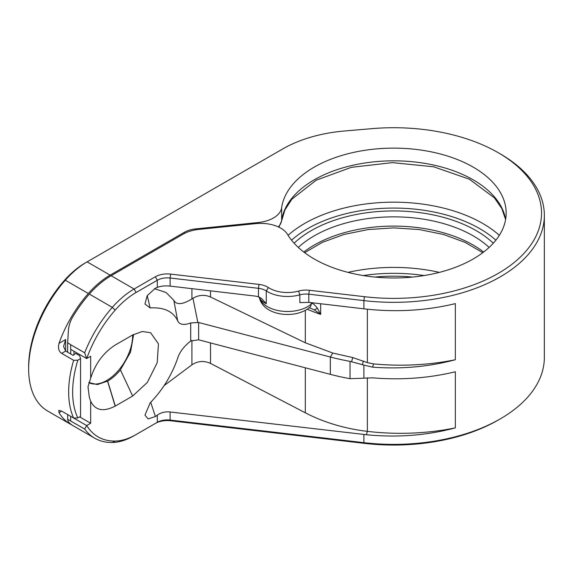 <?xml version="1.0" encoding="UTF-8"?>
<svg xmlns="http://www.w3.org/2000/svg" width="573" height="573" viewBox="0 0 573 573"><rect width="100%" height="100%" fill="white"/><g stroke="black" fill="none" stroke-linecap="round" stroke-linejoin="round"><path stroke-width="0.86" d="M155.304 423.454L157.31 422.301L155.304 423.454A16.975 9.798 180 0 1 170.668 420.775L364.449 443.373A147.813 85.334 0 0 0 498.231 420.066L500.229 418.913A150.642 86.967 0 0 0 544.35 357.416L544.35 215.362A150.642 86.967 180 0 1 363.891 300.61L308.797 294.185A14.146 8.165 0 0 0 299.837 294.844A28.292 16.331 180 0 1 266.273 290.926A14.146 8.165 0 0 0 258.452 288.319L170.109 278.012A14.146 8.165 0 0 0 157.31 280.247L136.13 292.474A67.893 39.2 120 0 0 115.202 310.1A89.109 51.448 120 0 0 86.731 358.526L90.663 356.256L90.663 378.266C95.218 363.755 103.384 352.689 115.159 345.075L132.664 334.969L142.183 331.516L150.57 332.691L158.449 343.843L157.195 362.752L147.304 382.478L132.664 396.029L115.159 406.135C103.384 412.116 95.218 410.483 90.663 401.236L90.663 423.239L86.731 425.51A89.109 51.448 120 0 0 115.202 441.067A67.893 39.2 120 0 0 136.13 434.527L157.31 422.301A14.146 8.165 180 0 1 170.109 420.066L363.891 442.664A150.642 86.967 0 0 0 500.229 418.913M350.039 378.689A169.737 97.997 0 0 1 330.334 374.348L198.638 339.818L190.716 341.021C183.826 346.457 179.478 352.202 177.666 358.268C171.742 375.193 162.567 390.07 150.14 402.891L144.955 415.139L148.142 418.906L155.412 416.542L157.31 415.124C160.898 412.546 165.167 411.5 170.109 411.98L366.391 434.728C397.118 437.779 426.77 435.494 455.342 427.873L455.342 371.762C428.869 378.173 401.301 380.207 372.629 377.851L363.891 378.18L363.891 365.101L350.039 361.362L350.039 378.689L363.891 378.18M73.659 418.046A91.938 53.081 -60 0 1 73.659 360.302L77.828 360.202A89.109 51.448 120 0 0 77.828 417.946L73.659 418.046L61.655 411.113L58.754 410.404L58.99 412.653A91.938 53.081 120 0 0 70.694 424.335L47.695 411.049A91.938 53.081 -60 0 1 28.65 368.962A91.938 53.081 -60 0 1 65.322 280.226A70.723 40.833 -60 0 1 87.117 261.868L282.69 148.959A110.324 63.696 180 0 1 344.552 130.988L372.063 128.638A147.813 85.334 180 0 1 498.231 152.712A147.813 85.334 180 0 1 523.966 253.395A147.813 85.334 180 0 1 364.449 296.699L309.356 290.275A16.975 9.798 0 0 0 298.605 291.063A25.463 14.697 180 0 1 268.393 287.539L266.273 290.926L266.273 303.711L261.567 298.49L258.452 296.785L255.644 296.134L170.109 286.106C165.167 285.583 160.898 286.02 157.31 287.417L155.412 288.19L147.175 295.682L144.962 304.019L150.14 307.923C163.978 307.114 173.153 311.397 177.666 320.765C179.478 324.741 183.826 325.471 190.716 322.95L198.638 322.492L330.334 357.022A169.737 97.997 0 0 0 350.039 361.362M197.8 322.32L192.965 298.232L191.919 298.941C182.522 304.664 176.484 305.13 173.82 300.338L177.666 320.765M210.52 290.84L210.52 296.993C204.575 294.479 198.724 294.894 192.965 298.232M210.52 296.993L305.316 342.79L332.798 353.04L352.753 357.573L367.35 362.616L373.553 363.891A164.079 94.731 0 0 0 455.342 359.737L455.342 303.618C426.77 310.523 397.118 312.349 366.391 309.105L363.891 308.826L363.891 300.61L364.449 296.699M173.82 300.338L166.077 292.509L154.409 288.656M150.14 307.923L147.232 295.582M363.891 308.826L308.797 302.365L299.837 302.594L299.837 294.844L298.605 291.063M309.126 307.579L314.176 309.807L320.672 314.384L317.306 308.045C313.861 303.797 311.812 302.487 311.168 304.113L311.168 302.644M367.35 377.786L367.35 431.362C344.502 428.59 323.824 422.408 305.316 412.804L210.52 363.404C203.988 360.474 197.785 360.947 191.919 364.829L163.993 385.708M498.231 152.712L500.229 153.865A150.642 86.967 180 0 1 544.35 215.362M363.891 365.101L372.629 367.157C401.301 369.291 428.869 366.82 455.342 359.737M28.65 368.962L28.65 366.656A89.109 51.448 -60 0 1 64.197 280.648A67.893 39.2 -60 0 1 85.119 263.021L87.125 261.868A70.723 40.833 -60 0 1 87.125 261.868L110.123 275.147A70.723 40.833 120 0 0 88.328 293.512A91.938 53.081 120 0 0 58.99 343.363C57.859 348.126 58.747 351.464 61.655 353.369L73.659 360.302M88.786 382.614A36.772 21.23 120 0 0 116.942 372.135A36.772 21.23 120 0 0 132.664 335.47A36.772 21.23 120 0 0 132.664 334.969M110.123 275.147L184.334 232.301A21.215 12.248 180 0 1 195.658 228.899L258.351 222.517A28.292 16.331 0 0 0 281.637 207.763A112.451 64.921 180 0 1 398.292 148.185A112.451 64.921 180 0 1 506.16 213.056A112.451 64.921 180 0 1 412.402 277.074A112.451 64.921 180 0 1 287.474 234.336A28.292 16.331 0 0 0 255.837 223.606L198.974 229.393A29.703 17.147 0 0 0 183.131 234.156L111.126 275.728L134.132 289.007A70.723 40.833 120 0 0 112.329 307.364A91.938 53.081 -60 0 0 84.661 352.796L70.658 344.71L70.658 349.329L86.595 358.533L84.661 352.796M70.694 424.335A91.938 53.081 120 0 0 71.238 424.643M58.99 343.363L65.659 339.51L63.582 346.486L65.659 351.063L61.655 353.369M111.126 275.728A70.723 40.833 -60 0 0 89.331 294.085A91.938 53.081 120 0 0 72.449 317.456C70.071 321.546 68.71 326.016 68.359 330.865L67.671 342.675L70.658 344.71M84.661 429.019L67.671 419.293L68.359 422.05L71.725 424.922L94.703 438.187A91.938 53.081 -60 0 1 84.661 429.019L86.731 425.51M115.202 441.067L112.329 442.492A91.938 53.081 -60 0 1 94.703 438.187M90.663 378.266L87.991 386.811L89.331 397.254L90.663 401.236M90.663 423.239L79.661 416.893M73.953 351.235L73.953 354.78M88.686 382.549L97.389 384.576L107.667 381.088C112.315 378.345 116.563 374.606 120.402 369.886L130.558 352.087L133.631 334.431M67.671 342.675L67.671 352.223M67.671 414.587L67.671 419.293M70.737 349.38L70.737 353.999M86.595 425.517L70.658 416.313L70.658 420.933M112.329 442.492A70.723 40.833 120 0 0 134.132 435.681L136.13 434.527L134.132 435.681M268.393 287.539A16.975 9.798 0 0 0 259.01 284.409L170.668 274.102A16.975 9.798 0 0 0 155.304 276.78L134.132 289.007L136.13 292.474M150.728 402.275L155.412 416.542M366.391 434.728L367.35 431.362A164.079 94.731 0 0 0 455.342 427.873M311.132 304.141A7.069 4.82 48.8 0 1 309.886 307.221L309.914 307.192A7.069 4.842 -131.2 0 0 311.168 304.113L311.132 304.141A28.292 16.331 0 0 1 281.773 311.146A28.292 16.331 0 0 1 259.655 297.989A7.069 5.687 163 0 0 259.856 299.35C262.076 305.703 267.297 310.172 275.52 312.743C281.501 314.52 287.696 314.928 294.114 313.968C296.886 313.703 304.75 311.741 309.886 307.221M266.273 303.711C262.9 302.086 260.694 300.159 259.655 297.946L259.598 297.81A7.069 5.687 163 0 0 259.798 299.17A7.069 5.687 163 0 0 259.827 299.256M259.376 297.172L259.655 297.946A7.069 6.274 -21.8 0 0 259.59 297.272M314.176 309.807A7.069 2.6 -53 0 0 317.306 308.045M352.753 357.573L351.636 361.527M362.408 364.464L363.389 361.04M372.629 367.157L373.553 363.891M77.828 360.202L80.557 358.626L80.557 416.37L77.828 417.946M80.557 358.626L79.661 355.683L75.657 353.369L73.186 355.41L65.659 351.063L65.659 339.51M190.716 341.021L190.716 322.95M157.31 422.301L157.31 415.124M157.31 287.417L157.31 280.247L155.304 276.78M198.638 339.818L198.638 322.492M330.334 374.348L330.334 357.022L332.798 353.04M320.672 303.754L320.672 314.384A152.819 88.228 180 0 1 307.214 309.227M305.316 367.787L305.316 412.804M305.316 310.351L305.316 342.79M367.35 309.212L367.35 362.616M364.449 443.373L363.891 442.664L363.891 434.456M184.334 233.498L184.334 232.301M58.99 412.653L61.655 411.113M89.331 294.085L112.329 307.364L115.202 310.1M64.197 280.648L65.322 280.226L88.328 293.512M115.159 406.135L107.552 381.152M132.664 396.029L120.402 369.886M115.302 406.056L107.667 381.088M412.488 277.06A116.691 67.37 0 0 0 374.935 277.06M303.783 252.034A112.451 64.921 180 0 1 483.641 252.034M489.12 247.414A112.451 64.921 0 0 0 298.304 247.414M281.637 207.763L281.637 220.469A112.451 64.921 180 0 1 392.784 160.834A112.451 64.921 180 0 1 505.622 219.402M278.335 226.894A28.292 16.331 0 0 0 281.637 220.469A4.24 3.452 8.1 0 1 281.608 220.863L284.96 209.854L291.936 199.125L316.196 180.187L351.356 167.33L392.433 162.632L433.697 166.8L469.366 179.213L494.399 197.864L501.812 208.536L505.601 219.531M258.351 222.517L258.351 223.413M348.012 272.368A125.888 72.678 180 0 1 439.412 272.368M424.12 275.556A121.641 70.228 0 0 0 363.303 275.556M195.658 229.845L195.658 228.899M85.119 263.021L87.125 261.868L85.119 263.021M308.797 302.365L308.797 294.185L309.356 290.275M170.668 420.775L170.109 420.066L170.109 411.98M258.452 296.785L258.452 288.319L259.01 284.409M170.109 286.106L170.109 278.012L170.668 274.102M191.919 340.319L191.919 364.829M210.52 342.933L210.52 363.404M191.919 288.663L191.919 298.941M493.303 243.196A116.691 67.37 0 0 0 294.114 243.196M288.076 235.31A125.888 72.678 180 0 1 499.348 235.31M495.874 240.18A121.641 70.228 0 0 0 291.55 240.18M304.635 252.679L322.441 242.322L344.015 234.457L368.195 229.544L393.708 227.882L419.228 229.544L443.409 234.45L464.975 242.322L482.781 252.679M259.139 297.065L259.856 299.35M278.922 227.173L281.608 220.863"/></g></svg>
